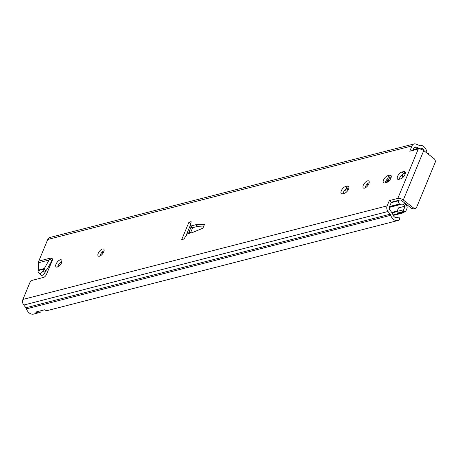 <?xml version="1.0" encoding="UTF-8"?>
<svg xmlns="http://www.w3.org/2000/svg" width="458" height="458" viewBox="0 0 458 458"><rect width="100%" height="100%" fill="white"/><g stroke="black" fill="none" stroke-linecap="round" stroke-linejoin="round"><path stroke-width="0.69" d="M344.376 193.316L342.527 193.791A4.414 2.038 127.9 0 1 341.319 193.642A4.414 2.038 127.9 0 1 341.76 189.881A4.414 2.038 127.9 0 1 345.538 186.532L347.382 186.057A4.414 2.038 127.9 0 1 348.59 186.206A4.414 2.038 127.9 0 1 348.149 189.967A4.414 2.038 127.9 0 1 344.376 193.316M348.996 187.774L347.593 188.135A4.414 2.038 -52.1 0 0 342.973 193.677M52.252 260.447L51.611 260.613L49.556 259.01L51.393 258.535L52.493 259.394M424.257 151.003A4.591 3.498 75.6 0 0 420.009 148.255A2.943 2.238 -104.4 0 1 419.997 148.255A2.943 2.238 -104.4 0 1 418.852 148.169L416.202 147.11A2.943 2.238 75.6 0 0 415.051 147.018A2.943 2.238 75.6 0 0 413.723 148.266L412.83 150.424M418.28 149.027A4.122 1.872 22.5 0 1 423.747 150.608L434.041 158.628A2.943 2.238 -104.4 0 1 435.1 162.653L416.654 207.193A2.943 2.238 -104.4 0 1 415.326 208.436A2.943 2.238 -104.4 0 1 413.591 208.006L411.742 208.482L401.448 200.461A1.179 0.538 -157.5 0 0 399.886 200.009L391.39 202.19L389.5 206.741A2.943 2.238 75.6 0 0 390.044 210.251L392.065 212.833A2.943 2.238 -104.4 0 1 392.712 214.138A4.591 3.498 75.6 0 0 397.223 217.659A4.591 3.498 75.6 0 0 398.036 217.304A1.179 0.899 -104.4 0 1 399.221 217.705L399.531 218.191A1.179 0.899 -104.4 0 1 399.347 219.88A7.534 5.736 -104.4 0 1 397.956 220.51A7.534 5.736 -104.4 0 1 390.72 215.3A2.943 2.238 75.6 0 0 390.142 214.212L388.006 211.487A4.706 3.584 -104.4 0 1 387.136 205.871L389.329 200.587L397.825 198.406L418.28 149.027L409.784 151.209L411.971 145.925A4.706 3.584 -104.4 0 1 414.095 143.932A4.706 3.584 -104.4 0 1 415.933 144.075L418.732 145.192A2.943 2.238 75.6 0 0 419.711 145.312A7.534 5.736 -104.4 0 1 426.993 153.132A1.179 0.899 -104.4 0 1 426.999 153.138M391.258 176.92L389.855 177.28A4.414 2.038 -52.1 0 0 385.235 182.822M405.296 173.313L403.893 173.674A4.414 2.038 -52.1 0 0 399.273 179.215M369.2 182.622A4.414 2.038 -52.1 0 0 365.032 187.969M104.109 250.715A4.414 2.038 -52.1 0 0 99.947 256.062M61.922 261.552A4.414 2.038 -52.1 0 0 57.76 266.899M195.784 224.741L197.845 226.349L203.85 225.983L197.845 226.349L192.669 227.678L190.614 226.069L195.784 224.741L204.589 224.214L202.946 228.164L192.578 232.487L187.402 233.815L183.921 239.036L181.706 239.608L188.925 222.182L191.141 221.609L190.614 226.069M190.843 224.122L185.879 236.099M386.638 182.461L384.789 182.937A4.414 2.038 127.9 0 1 383.581 182.788A4.414 2.038 127.9 0 1 384.022 179.026A4.414 2.038 127.9 0 1 387.794 175.672L389.644 175.202A4.414 2.038 127.9 0 1 390.851 175.351A4.414 2.038 127.9 0 1 390.411 179.112A4.414 2.038 127.9 0 1 386.638 182.461M400.676 178.855L398.826 179.33A4.414 2.038 127.9 0 1 397.618 179.181A4.414 2.038 127.9 0 1 398.059 175.42A4.414 2.038 127.9 0 1 401.832 172.071L403.681 171.595A4.414 2.038 127.9 0 1 404.889 171.744A4.414 2.038 127.9 0 1 404.448 175.506A4.414 2.038 127.9 0 1 400.676 178.855M364.579 188.124A4.414 2.038 127.9 0 1 363.371 187.975A4.414 2.038 127.9 0 1 364.476 183.246A4.414 2.038 127.9 0 1 368.799 181.013A4.414 2.038 127.9 0 1 368.358 184.774A4.414 2.038 127.9 0 1 364.579 188.124M99.495 256.217A4.414 2.038 127.9 0 1 98.287 256.068A4.414 2.038 127.9 0 1 99.392 251.333A4.414 2.038 127.9 0 1 103.708 249.106A4.414 2.038 127.9 0 1 103.268 252.868A4.414 2.038 127.9 0 1 99.495 256.217M57.307 267.054A4.414 2.038 127.9 0 1 56.099 266.905A4.414 2.038 127.9 0 1 57.204 262.171A4.414 2.038 127.9 0 1 61.521 259.944A4.414 2.038 127.9 0 1 61.08 263.705A4.414 2.038 127.9 0 1 57.307 267.054M188.925 222.182L190.889 223.71M387.136 205.871L22.9 299.435L29.638 283.159A2.943 1.357 127.9 0 1 32.489 280.262L43.573 277.416A2.943 1.357 -52.1 0 0 46.424 274.519L52.241 260.482A2.943 1.357 -52.1 0 0 52.201 258.638A2.943 1.357 -52.1 0 0 51.393 258.535M22.9 299.435A4.706 3.584 75.6 0 0 23.77 305.045L25.906 307.77A2.943 2.238 -104.4 0 1 26.484 308.864A7.534 5.736 75.6 0 0 33.72 314.068L39.256 312.648A7.534 5.736 -104.4 0 1 35.632 312.087L44.495 309.814A7.534 5.736 75.6 0 0 48.124 310.369L397.956 220.51M40.997 310.713A1.179 0.899 -104.4 0 1 40.653 312.012A7.534 5.736 -104.4 0 1 39.256 312.648M49.619 259.079L51.817 260.791L47.397 268.777L45.846 270.764A4.122 3.137 -104.4 0 1 45.811 270.85L45.056 272.51L43.035 270.821L49.619 259.079A4.122 3.137 75.6 0 1 49.619 259.062M414.095 143.932L49.853 237.49A4.706 3.584 75.6 0 0 47.729 239.482L38.775 261.106L49.865 258.255A4.122 3.137 75.6 0 0 49.779 258.461M43.035 270.821A2.943 1.311 129.8 0 1 41.146 273.128A2.943 1.311 129.8 0 1 39.302 273.558A2.943 1.311 129.8 0 1 39.193 273.437L38.209 272.023A2.943 1.311 129.8 0 1 38.254 270.581L43.791 269.161L45.846 270.764M38.254 270.581L38.329 270.334A1.179 0.899 75.6 0 0 38.352 270.083L44.26 268.565M41.214 275.126A2.943 1.311 -50.2 0 0 41.323 275.247A2.943 1.311 -50.2 0 0 43.172 274.817A2.943 1.311 -50.2 0 0 45.056 272.51M38.775 261.106A4.122 3.137 75.6 0 0 38.455 262.749L38.352 270.083M49.87 258.249L49.556 259.01M413.591 208.006L403.292 199.986A4.122 1.872 -157.5 0 0 397.825 198.406M411.742 208.482A2.943 2.238 75.6 0 0 413.477 208.911L415.326 208.436M389.329 200.587L391.39 202.19M197.845 226.349L192.669 227.678L190.454 233.036M191.181 226.515L188.971 232.435A15.303 7.059 -52.1 0 0 188.101 233.637M404.454 202.808A4.706 3.584 -104.4 0 0 405.943 205.104L406.412 205.465A2.353 1.792 -104.4 0 1 406.956 208.407L405.736 211.344A1.179 0.899 -104.4 0 1 404.511 211.67L404.105 211.35A1.179 0.899 -104.4 0 1 403.681 209.741L397.029 211.447L398.512 207.869L405.164 206.163A4.706 3.584 -104.4 0 0 401.265 204.228A4.706 3.584 -104.4 0 0 400.601 204.497A0.59 0.447 -104.4 0 1 400.166 204.445L399.536 203.953A2.353 1.792 -104.4 0 1 398.695 200.736L398.884 200.266M403.744 176.53A1.179 0.538 -157.5 0 0 403.183 176.525L402.072 176.811L402.611 175.511A1.884 1.431 75.6 0 0 402.708 174.229M404.133 173.611L404.895 174.2A4.706 3.584 -104.4 0 1 404.935 174.544M397.029 211.447A1.179 0.899 75.6 0 0 397.452 213.056L404.105 211.35M404.511 211.67L397.865 213.382L397.452 213.056M397.865 213.382A1.179 0.899 75.6 0 0 398.557 213.554L405.21 211.842M427.154 153.264A1.179 0.899 -104.4 0 1 428.167 153.258L428.579 153.579A1.179 0.899 -104.4 0 1 429.089 154.77M405.164 206.163L403.681 209.741M403.796 212.209A1.884 1.431 -104.4 0 1 402.977 212.93A1.884 1.431 -104.4 0 1 401.912 212.689M391.235 177.051L389.019 177.624A1.884 1.431 -104.4 0 1 388.945 179.021L387.726 181.969M405.015 203.987L405.736 203.804M387.044 179.29A3.532 2.691 -104.4 0 1 387.52 181.603A14.124 10.757 -104.4 0 1 387.479 182.112M385.985 182.627A14.124 10.757 75.6 0 0 386.042 181.981A3.532 2.691 75.6 0 0 385.962 180.83M50.122 263.854L50.666 264.277M347.382 186.057L349.03 187.339M345.538 186.532L347.593 188.135M389.644 175.202L391.292 176.485M387.794 175.672L389.855 177.28M403.681 171.595L405.33 172.878M401.832 172.071L403.893 173.674M396.342 217.733L398.036 217.304M48.983 260.047L38.455 262.749M47.729 239.482L411.971 145.925M423.747 150.608L403.292 199.986M26.484 308.864L390.72 215.3M390.142 214.212L25.906 307.77M23.77 305.045L388.006 211.487M414.089 147.648L416.202 147.11M418.852 148.169L413.162 149.629M412.984 150.058L419.997 148.255L412.984 150.058M398.695 200.736L391.195 202.659M101.521 252.85L103.565 252.324M344.553 190.425L348.446 189.423M366.612 184.757L368.65 184.236M104.092 250.812L103.726 250.904M369.182 182.719L368.81 182.811M348.973 187.912L346.758 188.478M403.183 176.525L402.731 177.618M397.2 211.035L391.756 212.432M392.111 212.89L396.971 211.642M389.317 207.394L400.424 204.543M398.311 213.571L392.987 214.939M388.945 179.021L390.703 178.568M400.853 175.964L402.611 175.511M400.166 204.445L389.352 207.222M389.598 206.506L399.536 203.953M387.52 181.603L386.042 181.981M52.178 260.631L51.817 260.722M50.197 263.716L50.981 263.516M190.912 227.574L192.137 227.26M190.7 232.429L188.564 232.979M58.738 266.327L57.828 266.562M190.877 232.006L188.919 232.509M59.414 265.772L57.948 266.15M396.233 217.727L398.242 217.212M41.323 275.247L39.302 273.558M427.062 153.19L427.474 153.087M393.227 215.437L402.977 212.93M389.317 207.405L400.515 204.531"/></g></svg>
